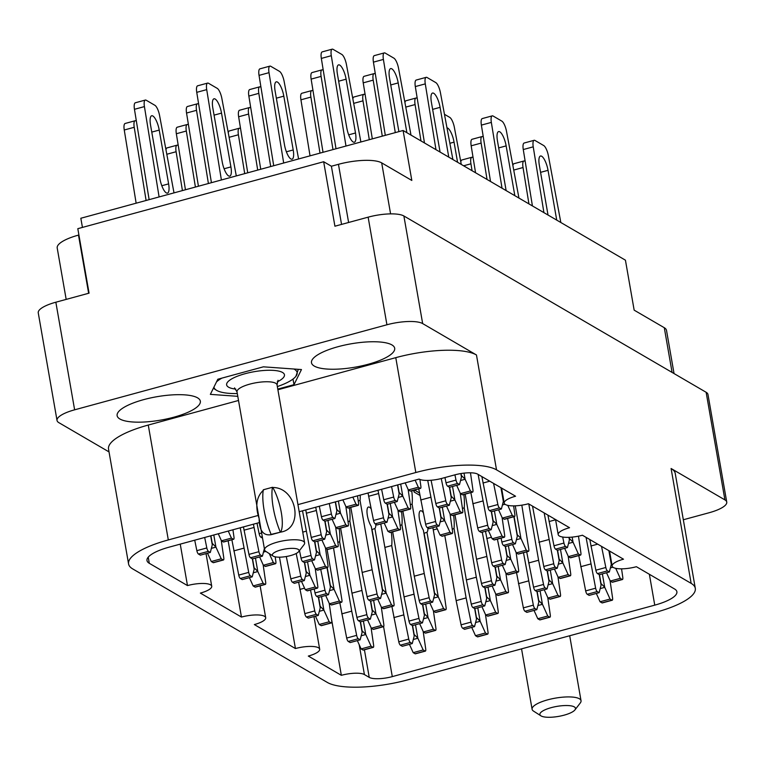 <?xml version="1.0" encoding="UTF-8"?>
<svg xmlns="http://www.w3.org/2000/svg" width="765" height="765" viewBox="0 0 765 765"><rect width="100%" height="100%" fill="white"/><g stroke="black" fill="none" stroke-linecap="round" stroke-linejoin="round"><path stroke-width="1.15" d="M173.798 417.212A42.228 11.848 170.1 0 0 200.334 401.166A42.228 11.848 170.1 0 0 143.667 399.636A42.228 11.848 170.1 0 0 117.131 415.682A42.228 11.848 170.1 0 0 173.798 417.212M368.147 364.283A42.228 11.848 170.1 0 0 394.683 348.238A42.228 11.848 170.1 0 0 338.025 346.708A42.228 11.848 170.1 0 0 311.489 362.753A42.228 11.848 170.1 0 0 368.147 364.283M383.571 626.64L392.292 676.614L654.754 605.144A35.228 9.888 -9.9 0 0 676.891 591.756A35.228 9.888 -9.9 0 0 674.577 588.993L636.394 566.712A18.064 5.068 170.1 0 1 612.153 566.062A18.064 5.068 170.1 0 1 623.504 559.196L582.423 535.232A18.064 5.068 -9.9 0 1 558.182 534.582A18.064 5.068 -9.9 0 1 569.533 527.716L528.452 503.752A18.064 5.068 -9.9 0 1 504.212 503.093A18.064 5.068 -9.9 0 1 515.562 496.227L477.695 474.147A18.064 5.068 -9.9 0 0 454.639 474.912L442.18 478.307A18.064 5.068 170.1 0 1 419.124 479.072L299.192 511.728M437.226 528.845L433.267 529.915M279.483 557.178L295.433 648.538L254.343 624.575A18.064 5.068 170.1 0 0 265.694 617.709A18.064 5.068 170.1 0 0 241.453 617.059L200.373 593.095A18.064 5.068 170.1 0 0 211.723 586.229A18.064 5.068 170.1 0 0 187.482 585.579L149.299 563.308A35.228 9.888 -9.9 0 1 146.985 560.544A35.228 9.888 -9.9 0 1 169.122 547.157L259.804 522.457M241.453 617.059L228.142 540.779M187.482 585.579L180.244 544.125M331.235 617.403L341.343 675.323L308.314 656.064A18.064 5.068 -9.9 0 0 319.674 649.198L313.975 616.571M55.845 302.213L74.626 409.82A27.999 7.86 170.1 0 0 57.031 420.463L38.25 312.847A27.999 7.86 -9.9 0 1 55.845 302.213L89.065 293.158L77.81 228.678L323.662 161.731L334.917 226.211L368.137 217.164A27.999 7.86 -9.9 0 1 403.882 215.979L706.133 392.282A27.999 7.86 -9.9 0 1 707.969 394.472L726.75 502.089A27.999 7.86 170.1 0 0 724.914 499.889L671.096 468.505A63.227 17.748 -9.9 0 1 675.246 473.468L695.299 588.333A63.227 17.748 170.1 0 0 691.149 583.37L671.096 468.505M74.626 409.82L386.927 324.771L368.137 217.164M403.882 215.979L422.663 323.585L476.471 354.979L496.523 469.844L691.149 583.37M109.032 451.914L58.867 422.663A27.999 7.86 170.1 0 1 57.031 420.463M695.299 588.333A63.227 17.748 170.1 0 1 655.567 612.363L408.051 679.769A63.227 17.748 170.1 0 1 327.353 682.447L132.728 568.921A63.227 17.748 170.1 0 1 128.577 563.958A63.227 17.748 170.1 0 1 168.31 539.927L258.56 515.352M392.292 676.614A18.064 5.068 -9.9 0 1 369.237 677.379L364.408 674.558A18.064 5.068 170.1 0 0 341.343 675.323M295.433 648.538A18.064 5.068 -9.9 0 1 319.674 649.198M496.523 469.844A63.227 17.748 170.1 0 0 415.825 472.521L297.948 504.623M683.327 519.76L709.155 512.732A27.999 7.86 170.1 0 0 726.75 502.089M66.172 299.392L57.203 247.984A33.87 9.505 -9.9 0 1 78.489 235.113L78.919 234.998M341.553 224.403L331.398 166.234L323.662 161.731M331.398 166.234L338.455 164.312A33.87 9.505 -9.9 0 1 381.687 162.878L390.59 213.875M381.687 162.878L411.819 180.454L403.098 130.49L625.435 260.186L634.156 310.15L664.288 327.716A33.87 9.505 -9.9 0 1 666.506 330.375L674.042 373.559M403.098 130.49L80.832 218.255L82.438 227.425M415.825 472.521L395.773 357.657L277.896 389.758M238.508 400.478L148.267 425.053L168.31 539.927M277.781 389.098L293.99 384.68L301.467 369.552L263.38 366.827L217.824 379.23L210.356 394.367L237.781 396.327M128.577 563.958L108.534 449.084A63.227 17.748 -9.9 0 1 148.267 425.053M395.773 357.657A63.227 17.748 -9.9 0 1 476.471 354.979M422.663 323.585A27.999 7.86 170.1 0 0 386.927 324.771M293.014 379.058L293.99 384.68M412.593 625.56L414.152 634.491L417.833 638.144L415.491 624.766M412.373 625.521L414.209 636.031A9.935 3.012 -105.2 0 1 414.19 636.098L412.249 643.575L410.346 642.466A3.165 0.956 -105.2 0 1 408.749 639.081L403.824 614.878L391.718 545.55L384.881 547.415M391.718 545.55A36.127 10.949 74.8 0 0 391.336 532.172M423.188 631.479L425.713 648.978A3.165 0.956 -105.2 0 1 425.369 651.111A3.165 0.956 -105.2 0 1 425.063 651.053L423.169 649.944L417.881 638.249A9.935 3.012 -105.2 0 1 417.833 638.144M412.249 643.575L402.285 646.291L400.382 645.182A3.165 0.956 -105.2 0 1 398.785 641.797L391.909 606.463M425.369 651.111L415.405 653.826A3.165 0.956 -105.2 0 1 415.099 653.759L413.196 652.66L409.438 644.34M423.169 649.944L413.196 652.66M403.824 614.878L393.851 617.594M461.056 473.535L461.4 475.495L465.072 479.148L464.02 473.133M460.846 473.564L461.448 477.035A9.935 3.012 -105.2 0 1 461.438 477.102L459.488 484.58L457.594 483.47A3.165 0.956 -105.2 0 1 455.997 480.095L454.926 474.836M470.475 472.799L472.952 489.983A3.165 0.956 -105.2 0 1 472.617 492.115A3.165 0.956 -105.2 0 1 472.311 492.058L470.408 490.948L465.12 479.253A9.935 3.012 -105.2 0 1 465.072 479.148M410.996 135.099L398.536 68.267A9.037 2.735 74.8 0 0 393.879 58.15L385.178 53.072A9.037 2.735 74.8 0 0 384.298 52.9A9.037 2.735 74.8 0 0 383.399 59.431L395.285 132.622M406.894 132.708L398.202 82.916A12.192 3.691 74.8 0 0 390.647 68.611A12.192 3.691 74.8 0 0 389.5 77.839L398.89 131.637M459.488 484.58L449.524 487.295L447.63 486.186A3.165 0.956 -105.2 0 1 446.024 482.801L444.953 477.551M384.298 52.9L374.324 55.615A9.037 2.735 74.8 0 0 373.425 62.147L385.311 135.338M472.617 492.115L462.653 494.831A3.165 0.956 -105.2 0 1 462.337 494.773L460.444 493.664L456.676 485.345M470.408 490.948L460.444 493.664M325.049 521.194L326.607 530.126L330.289 533.779L327.946 520.401M324.829 521.166L326.665 531.665A9.935 3.012 -105.2 0 1 326.645 531.732L324.704 539.21L322.801 538.101A3.165 0.956 -105.2 0 1 321.204 534.716L315.706 507.233M335.644 527.123L338.168 544.613A3.165 0.956 -105.2 0 1 337.824 546.745A3.165 0.956 -105.2 0 1 337.518 546.688L335.625 545.579L330.337 533.884A9.935 3.012 -105.2 0 1 330.289 533.779M250.767 107.922L250.384 107.702A9.037 2.735 74.8 0 0 249.505 107.53A9.037 2.735 74.8 0 0 248.606 114.062L257.709 170.088M254.42 130.423A12.192 3.691 74.8 0 0 254.716 132.469L255.28 135.749M324.704 539.21L314.74 541.926L312.837 540.817A3.165 0.956 -105.2 0 1 311.24 537.432L305.742 509.949M249.505 107.53L239.541 110.246A9.037 2.735 74.8 0 0 238.642 116.777L247.736 172.804M337.824 546.745L327.86 549.461A3.165 0.956 -105.2 0 1 327.554 549.404L325.651 548.295L321.893 539.975M335.625 545.579L325.651 548.295M316.28 510.513L306.306 513.229M236.299 175.921L221.86 98.456A9.037 2.735 74.8 0 0 217.203 88.338L208.501 83.27A9.037 2.735 74.8 0 0 207.611 83.098A9.037 2.735 74.8 0 0 206.713 89.629L221.391 179.976M212.823 108.037L222.213 161.845A12.192 3.691 74.8 0 0 229.768 176.141A12.192 3.691 74.8 0 0 230.915 166.913L221.525 113.115A12.192 3.691 74.8 0 0 213.97 98.809A12.192 3.691 74.8 0 0 212.823 108.037M207.611 83.098L197.647 85.804A9.037 2.735 74.8 0 0 196.748 92.345L211.427 182.692M501.18 487.841L503.781 500.664M500.941 487.707L503.341 501.467A9.935 3.012 -105.2 0 1 503.322 501.544L501.381 509.012L499.488 507.912A3.165 0.956 -105.2 0 1 497.881 504.527L493.588 483.413M513.611 505.875L514.845 514.415A3.165 0.956 -105.2 0 1 514.51 516.557A3.165 0.956 -105.2 0 1 514.195 516.49L512.301 515.381L507.769 505.369M452.89 159.541L440.43 92.699A9.037 2.735 74.8 0 0 435.763 82.582L427.071 77.504A9.037 2.735 74.8 0 0 426.182 77.332A9.037 2.735 74.8 0 0 425.283 83.873L435.974 149.672M448.778 157.141L440.085 107.349A12.192 3.691 74.8 0 0 432.541 93.053A12.192 3.691 74.8 0 0 431.393 102.281L440.076 152.063M501.381 509.012L491.417 511.728L489.514 510.628A3.165 0.956 -105.2 0 1 487.917 507.243L481.864 476.576M426.182 77.332L416.217 80.048A9.037 2.735 74.8 0 0 415.319 86.579L424.47 142.959M514.51 516.557L504.537 519.263A3.165 0.956 -105.2 0 1 504.231 519.206L502.337 518.096L498.57 509.777M512.301 515.381L502.337 518.096M489.772 481.185L482.992 483.031M397.781 484.886L399.11 492.459L402.782 496.112L400.678 484.092M397.58 484.934L399.158 493.999A9.935 3.012 -105.2 0 1 399.139 494.075L397.198 501.544L395.304 500.434A3.165 0.956 -105.2 0 1 393.698 497.059L391.565 486.578M408.137 489.457L410.662 506.946A3.165 0.956 -105.2 0 1 410.327 509.079A3.165 0.956 -105.2 0 1 410.011 509.021L408.118 507.912L402.83 496.217A9.935 3.012 -105.2 0 1 402.782 496.112M323.26 70.256L322.887 70.036A9.037 2.735 74.8 0 0 321.998 69.864A9.037 2.735 74.8 0 0 321.099 76.395L332.985 149.586M326.913 92.756A12.192 3.691 74.8 0 0 327.21 94.803L327.783 98.092M397.198 501.544L387.233 504.259L385.33 503.15A3.165 0.956 -105.2 0 1 383.734 499.765L381.601 489.284M321.998 69.864L312.034 72.579A9.037 2.735 74.8 0 0 311.135 79.111L323.021 152.302M410.327 509.079L400.353 511.795A3.165 0.956 -105.2 0 1 400.047 511.737L398.154 510.628L394.386 502.309M408.118 507.912L398.154 510.628M439.435 507.96L440.994 516.891L444.666 520.544L442.333 507.176M439.215 507.931L441.051 518.431A9.935 3.012 -105.2 0 1 441.032 518.507L439.091 525.976L437.188 524.876A3.165 0.956 -105.2 0 1 435.591 521.491L427.721 480.42M450.03 513.889L452.555 531.379A3.165 0.956 -105.2 0 1 452.211 533.521A3.165 0.956 -105.2 0 1 451.905 533.454L450.011 532.344L444.714 520.659A9.935 3.012 -105.2 0 1 444.666 520.544M365.154 94.688L364.771 94.478A9.037 2.735 74.8 0 0 363.891 94.296A9.037 2.735 74.8 0 0 362.993 100.837L369.304 139.699M368.807 117.198A12.192 3.691 74.8 0 0 369.093 119.244L369.667 122.524M439.091 525.976L429.117 528.692L427.224 527.592A3.165 0.956 -105.2 0 1 425.627 524.207L418.751 488.864M363.891 94.296L353.927 97.012A9.037 2.735 74.8 0 0 352.856 98.905M452.211 533.521L442.247 536.227A3.165 0.956 -105.2 0 1 441.941 536.169L440.038 535.06L436.28 526.741M450.011 532.344L440.038 535.06M430.666 497.288L420.693 499.994M335.491 501.85L336.81 509.423L340.482 513.076L338.388 501.056M335.28 501.897L336.868 510.963A9.935 3.012 -105.2 0 1 336.849 511.039L334.907 518.507L333.005 517.408A3.165 0.956 -105.2 0 1 331.408 514.023L329.275 503.542M345.847 506.42L348.371 523.91A3.165 0.956 -105.2 0 1 348.027 526.043A3.165 0.956 -105.2 0 1 347.721 525.985L345.828 524.876L340.53 513.181A9.935 3.012 -105.2 0 1 340.482 513.076M260.97 87.22L260.588 87A9.037 2.735 74.8 0 0 259.708 86.828A9.037 2.735 74.8 0 0 258.809 93.359L270.695 166.55M264.623 109.72A12.192 3.691 74.8 0 0 264.91 111.767L265.484 115.056M334.907 518.507L324.934 521.223L323.04 520.114A3.165 0.956 -105.2 0 1 321.443 516.729L319.311 506.248M259.708 86.828L249.744 89.543A9.037 2.735 74.8 0 0 248.845 96.074L260.731 169.266M348.027 526.043L338.063 528.758A3.165 0.956 -105.2 0 1 337.757 528.701L335.854 527.592L332.096 519.272M345.828 524.876L335.854 527.592M304.652 562.591L306.21 571.522L309.882 575.175L307.549 561.806M304.432 562.562L306.258 573.062A9.935 3.012 -105.2 0 1 306.239 573.128L304.298 580.606L302.405 579.497A3.165 0.956 -105.2 0 1 300.798 576.122L296.198 553.487M315.237 568.519L317.762 586.009A3.165 0.956 -105.2 0 1 317.427 588.142A3.165 0.956 -105.2 0 1 317.112 588.084L315.218 586.975L309.93 575.28A9.935 3.012 -105.2 0 1 309.882 575.175M304.298 580.606L294.334 583.322L292.431 582.213A3.165 0.956 -105.2 0 1 290.834 578.828L286.292 556.528M317.427 588.142L307.454 590.857A3.165 0.956 -105.2 0 1 307.147 590.8L305.254 589.691L301.486 581.371M315.218 586.975L305.254 589.691M449.638 487.267L451.197 496.198L454.869 499.851L452.536 486.473M449.418 487.228L451.254 497.738A9.935 3.012 -105.2 0 1 451.235 497.805L449.284 505.283L447.391 504.173A3.165 0.956 -105.2 0 1 445.794 500.788L441.262 478.546M460.224 493.186L462.749 510.685A3.165 0.956 -105.2 0 1 462.414 512.818A3.165 0.956 -105.2 0 1 462.108 512.76L460.205 511.651L454.917 499.956A9.935 3.012 -105.2 0 1 454.869 499.851M375.347 73.995L374.974 73.775A9.037 2.735 74.8 0 0 374.095 73.603A9.037 2.735 74.8 0 0 373.196 80.134L382.29 136.16M379.01 96.495A12.192 3.691 74.8 0 0 379.297 98.542L379.87 101.822M449.284 505.283L439.32 507.998L437.427 506.889A3.165 0.956 -105.2 0 1 435.821 503.504L431.087 480.257M374.095 73.603L364.13 76.309A9.037 2.735 74.8 0 0 363.222 82.85L372.326 138.876M462.414 512.818L452.45 515.534A3.165 0.956 -105.2 0 1 452.134 515.467L450.241 514.367L446.483 506.048M460.205 511.651L450.241 514.367M491.532 511.699L493.09 520.63L496.762 524.283L494.429 510.905M491.312 511.67L493.138 522.17A9.935 3.012 -105.2 0 1 493.119 522.237L491.178 529.715L489.284 528.605A3.165 0.956 -105.2 0 1 487.678 525.22L478.106 474.386M502.117 517.628L504.642 535.118A3.165 0.956 -105.2 0 1 504.307 537.25A3.165 0.956 -105.2 0 1 503.992 537.193L502.098 536.083L496.81 524.388A9.935 3.012 -105.2 0 1 496.762 524.283M417.241 98.427L416.868 98.207A9.037 2.735 74.8 0 0 415.978 98.035A9.037 2.735 74.8 0 0 415.079 104.566L420.989 140.932M420.893 120.927A12.192 3.691 74.8 0 0 421.19 122.974L421.764 126.254M491.178 529.715L481.214 532.43L479.311 531.321A3.165 0.956 -105.2 0 1 477.714 527.936L470.848 492.603M415.978 98.035L406.014 100.751A9.037 2.735 74.8 0 0 404.943 102.644M504.307 537.25L494.333 539.966A3.165 0.956 -105.2 0 1 494.027 539.908L492.134 538.799L488.366 530.48M502.098 536.083L492.134 538.799M482.753 501.018L472.789 503.733M357.504 495.854L358.565 503.217A3.165 0.956 -105.2 0 1 358.23 505.349A3.165 0.956 -105.2 0 1 357.924 505.283L356.021 504.183L352.837 497.126M298.589 158.957L284.15 81.492A9.037 2.735 74.8 0 0 279.493 71.374L270.791 66.306A9.037 2.735 74.8 0 0 269.911 66.125A9.037 2.735 74.8 0 0 269.012 72.665L283.681 163.012M275.113 91.073L284.503 144.881A12.192 3.691 74.8 0 0 292.058 159.177A12.192 3.691 74.8 0 0 293.205 149.95L283.815 96.151A12.192 3.691 74.8 0 0 276.261 81.845A12.192 3.691 74.8 0 0 275.113 91.073M269.911 66.125L259.947 68.84A9.037 2.735 74.8 0 0 259.039 75.381L273.717 165.728M358.23 505.349L348.266 508.065A3.165 0.956 -105.2 0 1 347.951 507.998L346.057 506.899L342.863 499.841M356.021 504.183L346.057 506.899M387.348 504.231L388.907 513.162L392.579 516.815L390.246 503.437M387.128 504.202L388.955 514.702A9.935 3.012 -105.2 0 1 388.936 514.769L386.994 522.246L385.101 521.137A3.165 0.956 -105.2 0 1 383.495 517.752L377.996 490.269M397.934 510.159L400.458 527.649A3.165 0.956 -105.2 0 1 400.124 529.782A3.165 0.956 -105.2 0 1 399.808 529.724L397.915 528.615L392.627 516.92A9.935 3.012 -105.2 0 1 392.579 516.815M313.057 90.959L312.684 90.739A9.037 2.735 74.8 0 0 311.795 90.566A9.037 2.735 74.8 0 0 310.896 97.098L320 153.124M316.71 113.459A12.192 3.691 74.8 0 0 317.006 115.505L317.58 118.785M386.994 522.246L377.03 524.962L375.127 523.853A3.165 0.956 -105.2 0 1 373.53 520.468L368.032 492.985M311.795 90.566L301.831 93.282A9.037 2.735 74.8 0 0 300.932 99.813L310.035 155.84M400.124 529.782L390.15 532.497A3.165 0.956 -105.2 0 1 389.844 532.43L387.951 531.331L384.183 523.011M397.915 528.615L387.951 531.331M378.57 493.549L368.606 496.265M275.19 556.834L275.869 561.577A3.165 0.956 -105.2 0 1 275.534 563.709A3.165 0.956 -105.2 0 1 275.228 563.652L273.325 562.543L269.299 553.621M188.467 124.886L188.094 124.666A9.037 2.735 74.8 0 0 187.215 124.494A9.037 2.735 74.8 0 0 186.316 131.025L195.41 187.052M264.365 548.639A9.935 3.012 -105.2 0 1 264.355 548.696L262.405 556.174L260.511 555.065A3.165 0.956 -105.2 0 1 258.914 551.68L253.416 524.197M192.13 147.387A12.192 3.691 74.8 0 0 192.417 149.433L192.99 152.713M262.405 556.174L252.44 558.89L250.547 557.781A3.165 0.956 -105.2 0 1 248.95 554.395L243.442 526.913M187.215 124.494L177.251 127.21A9.037 2.735 74.8 0 0 176.342 133.741L185.446 189.768M275.534 563.709L265.57 566.425A3.165 0.956 -105.2 0 1 265.254 566.368L263.361 565.259L259.603 556.939M273.325 562.543L263.361 565.259M253.98 527.477L244.016 530.193M314.855 541.888L316.414 550.819L320.086 554.472L317.752 541.104M314.625 541.859L316.461 552.359A9.935 3.012 -105.2 0 1 316.442 552.435L314.501 559.913L312.608 558.804A3.165 0.956 -105.2 0 1 311.001 555.419L302.519 510.829M325.441 547.817L327.965 565.306A3.165 0.956 -105.2 0 1 327.63 567.448A3.165 0.956 -105.2 0 1 327.315 567.381L325.421 566.282L320.133 554.587A9.935 3.012 -105.2 0 1 320.086 554.472M240.564 128.625L240.191 128.405A9.037 2.735 74.8 0 0 239.302 128.224A9.037 2.735 74.8 0 0 238.403 134.764L244.714 173.626M244.217 151.126A12.192 3.691 74.8 0 0 244.513 153.172L245.087 156.452M314.501 559.913L304.537 562.619L302.634 561.52A3.165 0.956 -105.2 0 1 301.037 558.134L299.498 550.571M239.302 128.224L229.337 130.939A9.037 2.735 74.8 0 0 228.266 132.833M327.63 567.448L317.657 570.164A3.165 0.956 -105.2 0 1 317.351 570.097L315.457 568.988L311.69 560.678M325.421 566.282L315.457 568.988M306.077 531.216L302.749 532.124M198.671 104.183L198.298 103.964A9.037 2.735 74.8 0 0 197.418 103.791A9.037 2.735 74.8 0 0 196.519 110.323L208.405 183.514M202.323 126.694A12.192 3.691 74.8 0 0 202.62 128.74L203.194 132.02M262.529 538.12L260.75 537.078A3.165 0.956 -105.2 0 1 259.144 533.702L257.011 523.222M197.418 103.791L187.444 106.507A9.037 2.735 74.8 0 0 186.545 113.038L198.431 186.23M252.555 558.852L254.114 567.783L257.786 571.436L255.453 558.067M252.335 558.823L254.171 569.332A9.935 3.012 -105.2 0 1 254.152 569.399L252.211 576.877L250.308 575.768A3.165 0.956 -105.2 0 1 248.711 572.383L240.22 527.793M263.15 564.78L265.675 582.28A3.165 0.956 -105.2 0 1 265.331 584.412A3.165 0.956 -105.2 0 1 265.025 584.345L263.131 583.246L257.843 571.551A9.935 3.012 -105.2 0 1 257.786 571.436M178.274 145.589L177.891 145.369A9.037 2.735 74.8 0 0 177.011 145.187A9.037 2.735 74.8 0 0 176.113 151.728L182.424 190.59M181.927 168.09A12.192 3.691 74.8 0 0 182.213 170.136L182.787 173.416M252.211 576.877L242.237 579.583L240.344 578.483A3.165 0.956 -105.2 0 1 238.747 575.098L231.871 539.755M177.011 145.187L167.047 147.903A9.037 2.735 74.8 0 0 165.976 149.797M265.331 584.412L255.367 587.128A3.165 0.956 -105.2 0 1 255.061 587.061L253.158 585.952L249.4 577.642M263.131 583.246L253.158 585.952M243.786 548.18L233.813 550.896M210.901 535.777L212.23 543.351L215.902 547.004L213.798 534.984M210.7 535.835L212.278 544.89A9.935 3.012 -105.2 0 1 212.259 544.967L210.318 552.435L208.424 551.336A3.165 0.956 -105.2 0 1 206.818 547.95L204.685 537.47M221.257 540.348L223.782 557.838A3.165 0.956 -105.2 0 1 223.447 559.98A3.165 0.956 -105.2 0 1 223.131 559.913L221.238 558.804L215.95 547.118A9.935 3.012 -105.2 0 1 215.902 547.004M136.38 121.147L136.007 120.927A9.037 2.735 74.8 0 0 135.118 120.755A9.037 2.735 74.8 0 0 134.219 127.286L146.105 200.478M140.033 143.657A12.192 3.691 74.8 0 0 140.33 145.704L140.903 148.984M210.318 552.435L200.354 555.151L198.451 554.042A3.165 0.956 -105.2 0 1 196.854 550.666L194.721 540.186M135.118 120.755L125.154 123.471A9.037 2.735 74.8 0 0 124.255 130.002L136.141 203.194M223.447 559.98L213.473 562.686A3.165 0.956 -105.2 0 1 213.167 562.629L211.274 561.52L207.506 553.2M221.238 558.804L211.274 561.52M232.923 529.782L233.985 537.145A3.165 0.956 -105.2 0 1 233.641 539.277A3.165 0.956 -105.2 0 1 233.335 539.21L231.441 538.111L228.247 531.053M174.009 192.885L159.56 115.419A9.037 2.735 74.8 0 0 154.903 105.312L146.211 100.234A9.037 2.735 74.8 0 0 145.321 100.062A9.037 2.735 74.8 0 0 144.422 106.593L159.101 196.94M150.533 125.001L159.923 178.809A12.192 3.691 74.8 0 0 167.478 193.105A12.192 3.691 74.8 0 0 168.616 183.877L159.225 130.079A12.192 3.691 74.8 0 0 151.671 115.773A12.192 3.691 74.8 0 0 150.533 125.001M145.321 100.062L135.357 102.768A9.037 2.735 74.8 0 0 134.458 109.309L149.127 199.655M233.641 539.277L223.676 541.993A3.165 0.956 -105.2 0 1 223.37 541.926L221.468 540.826L218.283 533.769M231.441 538.111L221.468 540.826M419.88 479.435L420.865 486.253A3.165 0.956 -105.2 0 1 420.521 488.386A3.165 0.956 -105.2 0 1 420.215 488.319L418.321 487.219L415.127 480.162M360.889 141.994L346.44 64.528A9.037 2.735 74.8 0 0 341.783 54.411L333.081 49.343A9.037 2.735 74.8 0 0 332.201 49.161A9.037 2.735 74.8 0 0 331.302 55.702L345.981 146.048M337.413 74.109L346.803 127.918A12.192 3.691 74.8 0 0 354.358 142.214A12.192 3.691 74.8 0 0 355.495 132.986L346.105 79.177A12.192 3.691 74.8 0 0 338.551 64.882A12.192 3.691 74.8 0 0 337.413 74.109M332.201 49.161L322.237 51.877A9.037 2.735 74.8 0 0 321.338 58.417L336.007 148.764M420.521 488.386L410.556 491.101A3.165 0.956 -105.2 0 1 410.25 491.034L408.347 489.925L405.163 482.868M418.321 487.219L408.347 489.925M360.506 621.821L362.065 630.752L365.737 634.405L363.404 621.037M360.286 621.792L362.113 632.292A9.935 3.012 -105.2 0 1 362.103 632.359L360.152 639.836L358.259 638.727A3.165 0.956 -105.2 0 1 356.662 635.352L351.728 611.139L339.631 541.811L337.834 542.299M339.631 541.811A36.127 10.949 74.8 0 0 339.249 528.443M371.092 627.749L373.616 645.239A3.165 0.956 -105.2 0 1 373.282 647.372A3.165 0.956 -105.2 0 1 372.976 647.314L371.073 646.205L365.785 634.51A9.935 3.012 -105.2 0 1 365.737 634.405M360.152 639.836L350.188 642.552L348.295 641.443A3.165 0.956 -105.2 0 1 346.688 638.058L339.823 602.724M373.282 647.372L363.318 650.087A3.165 0.956 -105.2 0 1 363.002 650.03L361.109 648.921L357.341 640.601M371.073 646.205L361.109 648.921M351.728 611.139L341.764 613.855M318.613 597.389L320.172 606.32L323.844 609.973L321.51 596.595M318.393 597.36L320.229 607.859A9.935 3.012 -105.2 0 1 320.21 607.926L318.269 615.404L316.366 614.295A3.165 0.956 -105.2 0 1 314.769 610.91L310.514 590.025M329.208 603.317L331.733 620.807A3.165 0.956 -105.2 0 1 331.388 622.94A3.165 0.956 -105.2 0 1 331.082 622.882L329.189 621.773L323.891 610.078A9.935 3.012 -105.2 0 1 323.844 609.973M318.269 615.404L308.295 618.12L306.402 617.011A3.165 0.956 -105.2 0 1 304.805 613.626L298.608 582.155M331.388 622.94L321.424 625.655A3.165 0.956 -105.2 0 1 321.118 625.598L319.215 624.489L315.457 616.169M329.189 621.773L319.215 624.489M304.556 588.151L299.87 589.423M422.796 604.857L424.355 613.788L428.027 617.441L425.694 604.073M422.576 604.828L424.412 615.328A9.935 3.012 -105.2 0 1 424.393 615.395L422.452 622.873L420.549 621.763A3.165 0.956 -105.2 0 1 418.952 618.388L414.028 594.176L401.921 524.847L400.124 525.335M401.921 524.847A36.127 10.949 74.8 0 0 401.539 511.469M433.392 610.786L435.916 628.275A3.165 0.956 -105.2 0 1 435.572 630.408A3.165 0.956 -105.2 0 1 435.266 630.35L433.373 629.241L428.075 617.546A9.935 3.012 -105.2 0 1 428.027 617.441M422.452 622.873L412.478 625.588L410.585 624.479A3.165 0.956 -105.2 0 1 408.988 621.094L404.054 596.891L392.694 531.799M435.572 630.408L425.608 633.124A3.165 0.956 -105.2 0 1 425.302 633.066L423.399 631.957L419.641 623.638M433.373 629.241L423.399 631.957M414.028 594.176L404.054 596.891M372.01 529.447L382.471 589.356L386.143 593.009L374.888 528.519L372.765 529.256M371.168 508.878A11.293 3.423 74.8 0 0 368.443 507.032A11.293 3.423 74.8 0 0 367.382 515.581A11.293 3.423 74.8 0 0 371.264 526.406L382.519 590.896A9.935 3.012 -105.2 0 1 382.5 590.962L380.559 598.44L378.665 597.331A3.165 0.956 -105.2 0 1 377.059 593.946L372.134 569.743L360.038 500.415L358.24 500.903M360.038 500.415A36.127 10.949 74.8 0 0 360.239 495.108M374.888 528.519A11.293 3.423 74.8 0 0 375.845 524.274M380.779 523.939L390.657 580.549L394.023 603.843A3.165 0.956 -105.2 0 1 393.688 605.976A3.165 0.956 -105.2 0 1 393.373 605.918L391.479 604.809L386.191 593.114A9.935 3.012 -105.2 0 1 386.143 593.009M380.559 598.44L370.595 601.156L368.692 600.047A3.165 0.956 -105.2 0 1 367.095 596.662L362.17 572.459L350.81 507.367M393.688 605.976L383.714 608.691A3.165 0.956 -105.2 0 1 383.408 608.634L381.515 607.525L377.747 599.205M391.479 604.809L381.515 607.525M372.134 569.743L362.17 572.459M370.709 601.118L372.268 610.049L375.94 613.702L373.607 600.334M370.49 601.089L372.316 611.598A9.935 3.012 -105.2 0 1 372.297 611.665L370.356 619.143L368.462 618.034A3.165 0.956 -105.2 0 1 366.856 614.649L361.931 590.446L349.834 521.118L348.037 521.606M349.834 521.118A36.127 10.949 74.8 0 0 349.452 507.74M381.295 607.047L383.82 624.546A3.165 0.956 -105.2 0 1 383.485 626.678A3.165 0.956 -105.2 0 1 383.169 626.611L381.276 625.512L375.988 613.817A9.935 3.012 -105.2 0 1 375.94 613.702M370.356 619.143L360.392 621.849L358.489 620.75A3.165 0.956 -105.2 0 1 356.892 617.365L351.967 593.162L340.607 528.07M383.485 626.678L373.511 629.394A3.165 0.956 -105.2 0 1 373.205 629.327L371.312 628.218L367.544 619.908M381.276 625.512L371.312 628.218M361.931 590.446L351.967 593.162M495.29 567.19L496.848 576.122L500.52 579.774L498.187 566.406M495.07 567.161L496.906 577.661A9.935 3.012 -105.2 0 1 496.887 577.738L494.945 585.206L493.043 584.106A3.165 0.956 -105.2 0 1 491.446 580.721L482.266 532.144M505.885 573.119L508.409 590.609A3.165 0.956 -105.2 0 1 508.065 592.751A3.165 0.956 -105.2 0 1 507.759 592.684L505.866 591.584L500.578 579.889A9.935 3.012 -105.2 0 1 500.52 579.774M494.945 585.206L484.972 587.922L483.078 586.822A3.165 0.956 -105.2 0 1 481.481 583.437L476.547 559.234L465.187 494.142M508.065 592.751L498.101 595.457A3.165 0.956 -105.2 0 1 497.795 595.399L495.892 594.29L492.134 585.971M505.866 591.584L495.892 594.29M486.521 556.518L476.547 559.234M537.183 591.632L538.742 600.554L542.414 604.207L540.08 590.838M536.963 591.594L538.799 602.103A9.935 3.012 -105.2 0 1 538.78 602.17L536.829 609.648L534.936 608.538A3.165 0.956 -105.2 0 1 533.339 605.153L523.48 552.712M547.769 597.551L550.293 615.05A3.165 0.956 -105.2 0 1 549.959 617.183A3.165 0.956 -105.2 0 1 549.653 617.116L547.75 616.016L542.462 604.321A9.935 3.012 -105.2 0 1 542.414 604.207M536.829 609.648L526.865 612.363L524.972 611.254A3.165 0.956 -105.2 0 1 523.365 607.869L516.499 572.526M549.959 617.183L539.994 619.899A3.165 0.956 -105.2 0 1 539.679 619.832L537.785 618.732L534.027 610.413M547.75 616.016L537.785 618.732M528.405 580.951L518.441 583.666M514.099 516.662L517.255 534.725L520.927 538.378L515.247 505.828M513.898 516.719L517.312 536.265A9.935 3.012 -105.2 0 1 517.293 536.332L515.342 543.81L513.449 542.701A3.165 0.956 -105.2 0 1 511.852 539.325L507.597 518.431M521.826 505.158L528.806 549.213A3.165 0.956 -105.2 0 1 528.472 551.345A3.165 0.956 -105.2 0 1 528.166 551.288L526.263 550.178L520.975 538.484A9.935 3.012 -105.2 0 1 520.927 538.378M461.276 164.427L454.391 127.497A9.037 2.735 74.8 0 0 449.734 117.38L444.455 114.301M457.566 162.266L454.056 142.147A12.192 3.691 74.8 0 0 446.97 127.812M515.342 543.81L505.378 546.526L503.485 545.416A3.165 0.956 -105.2 0 1 501.878 542.031L501.085 538.13M528.472 551.345L518.507 554.061A3.165 0.956 -105.2 0 1 518.192 554.003L516.298 552.894L512.54 544.575M526.263 550.178L516.298 552.894M557.589 550.226L559.148 559.158L562.82 562.81L560.487 549.442M557.36 550.198L559.196 560.697A9.935 3.012 -105.2 0 1 559.177 560.774L557.236 568.242L555.342 567.142A3.165 0.956 -105.2 0 1 553.736 563.757L544.164 512.913M568.175 556.155L570.7 573.645A3.165 0.956 -105.2 0 1 570.365 575.787A3.165 0.956 -105.2 0 1 570.049 575.72L568.156 574.611L562.868 562.925A9.935 3.012 -105.2 0 1 562.82 562.81M483.298 136.954L482.925 136.744A9.037 2.735 74.8 0 0 482.036 136.562A9.037 2.735 74.8 0 0 481.137 143.103L487.047 179.459M486.951 159.464A12.192 3.691 74.8 0 0 487.248 161.511L487.821 164.791M557.236 568.242L547.271 570.958L545.369 569.858A3.165 0.956 -105.2 0 1 543.772 566.473L532.536 506.134M482.036 136.562L472.072 139.278A9.037 2.735 74.8 0 0 471.173 145.809L475.553 172.756M570.365 575.787L560.391 578.493A3.165 0.956 -105.2 0 1 560.085 578.436L558.192 577.326L554.424 569.007M568.156 574.611L558.192 577.326M548.811 539.555L538.847 542.261M327.219 567.553L330.375 585.617L334.047 589.27L327.038 549.098M327.018 567.611L330.432 587.157A9.935 3.012 -105.2 0 1 330.413 587.233L328.462 594.701L326.569 593.602A3.165 0.956 -105.2 0 1 324.972 590.217L320.717 569.323M333.53 547.922L341.926 600.104A3.165 0.956 -105.2 0 1 341.592 602.246A3.165 0.956 -105.2 0 1 341.286 602.179L339.383 601.07L334.095 589.385A9.935 3.012 -105.2 0 1 334.047 589.27M328.462 594.701L318.498 597.417L316.605 596.308A3.165 0.956 -105.2 0 1 315.008 592.932L314.205 589.021M341.592 602.246L331.628 604.952A3.165 0.956 -105.2 0 1 331.312 604.895L329.419 603.786L325.661 595.466M339.383 601.07L329.419 603.786M485.096 587.893L486.655 596.824L490.327 600.477L487.994 587.099M484.867 587.864L486.703 598.364A9.935 3.012 -105.2 0 1 486.683 598.431L484.742 605.909L482.849 604.799A3.165 0.956 -105.2 0 1 481.242 601.414L476.318 577.212L464.221 507.884L462.423 508.371M464.221 507.884A36.127 10.949 74.8 0 0 463.839 494.506M495.682 593.822L498.206 611.312A3.165 0.956 -105.2 0 1 497.872 613.444A3.165 0.956 -105.2 0 1 497.556 613.387L495.663 612.277L490.375 600.582A9.935 3.012 -105.2 0 1 490.327 600.477M484.742 605.909L474.778 608.624L472.875 607.515A3.165 0.956 -105.2 0 1 471.278 604.13L466.354 579.927L454.993 514.835M497.872 613.444L487.898 616.16A3.165 0.956 -105.2 0 1 487.592 616.102L485.699 614.993L481.931 606.674M495.663 612.277L485.699 614.993M476.318 577.212L466.354 579.927M505.493 546.497L507.052 555.428L510.724 559.081L508.39 545.703M505.273 546.468L507.109 556.968A9.935 3.012 -105.2 0 1 507.09 557.035L505.149 564.513L503.246 563.403A3.165 0.956 -105.2 0 1 501.649 560.018L497.393 539.134M516.088 552.426L518.613 569.915A3.165 0.956 -105.2 0 1 518.268 572.048A3.165 0.956 -105.2 0 1 517.962 571.99L516.069 570.881L510.771 559.186A9.935 3.012 -105.2 0 1 510.724 559.081M505.149 564.513L495.175 567.228L493.282 566.119A3.165 0.956 -105.2 0 1 491.685 562.734L485.488 531.264M518.268 572.048L508.304 574.764A3.165 0.956 -105.2 0 1 507.998 574.697L506.095 573.597L502.337 565.278M516.069 570.881L506.095 573.597M491.436 537.26L486.75 538.531M547.386 570.929L548.945 579.86L552.617 583.513L550.284 570.135M547.166 570.9L548.993 581.4A9.935 3.012 -105.2 0 1 548.974 581.467L547.032 588.945L545.139 587.836A3.165 0.956 -105.2 0 1 543.542 584.45L538.608 560.248L528.787 503.944M557.972 576.858L560.496 594.348A3.165 0.956 -105.2 0 1 560.162 596.48A3.165 0.956 -105.2 0 1 559.856 596.423L557.953 595.313L552.665 583.619A9.935 3.012 -105.2 0 1 552.617 583.513M473.095 157.657L472.722 157.437A9.037 2.735 74.8 0 0 471.842 157.265A9.037 2.735 74.8 0 0 470.944 163.796L472.062 170.719M547.032 588.945L537.068 591.661L535.175 590.551A3.165 0.956 -105.2 0 1 533.568 587.166L526.702 551.833M471.842 157.265L461.869 159.981A9.037 2.735 74.8 0 0 460.798 161.874M560.162 596.48L550.198 599.196A3.165 0.956 -105.2 0 1 549.882 599.138L547.989 598.029L544.221 589.71M557.953 595.313L547.989 598.029M538.608 560.248L528.644 562.964M569.15 537.317L569.351 538.464L573.023 542.117L572.144 537.106M568.931 537.326L569.399 540.004A9.935 3.012 -105.2 0 1 569.38 540.071L567.439 547.549L565.545 546.44A3.165 0.956 -105.2 0 1 563.939 543.054L562.715 537.03M578.483 536.16L580.903 552.952A3.165 0.956 -105.2 0 1 580.568 555.084A3.165 0.956 -105.2 0 1 580.252 555.027L578.359 553.917L573.071 542.222A9.935 3.012 -105.2 0 1 573.023 542.117M518.947 198.068L506.487 131.226A9.037 2.735 74.8 0 0 501.821 121.119L493.129 116.041A9.037 2.735 74.8 0 0 492.239 115.869A9.037 2.735 74.8 0 0 491.34 122.4L502.031 188.2M514.835 195.668L506.143 145.886A12.192 3.691 74.8 0 0 498.589 131.58A12.192 3.691 74.8 0 0 497.451 140.808L506.134 190.6M567.439 547.549L557.475 550.265L555.572 549.155A3.165 0.956 -105.2 0 1 553.975 545.77L547.922 515.103M492.239 115.869L482.275 118.575A9.037 2.735 74.8 0 0 481.376 125.116L490.528 181.496M580.568 555.084L570.594 557.8A3.165 0.956 -105.2 0 1 570.288 557.733L568.395 556.633L564.627 548.314M578.359 553.917L568.395 556.633M555.6 519.779L549.05 521.567M474.893 608.596L476.452 617.527L480.124 621.18L477.79 607.802M474.673 608.558L476.499 619.067A9.935 3.012 -105.2 0 1 476.48 619.134L474.539 626.611L472.646 625.502A3.165 0.956 -105.2 0 1 471.039 622.117L466.115 597.914L454.018 528.586L452.22 529.074M454.018 528.586A36.127 10.949 74.8 0 0 453.635 515.208M485.479 614.515L488.003 632.014A3.165 0.956 -105.2 0 1 487.668 634.147A3.165 0.956 -105.2 0 1 487.353 634.089L485.459 632.98L480.171 621.285A9.935 3.012 -105.2 0 1 480.124 621.18M474.539 626.611L464.575 629.327L462.672 628.218A3.165 0.956 -105.2 0 1 461.075 624.833L456.15 600.63L444.79 535.538M487.668 634.147L477.695 636.863A3.165 0.956 -105.2 0 1 477.389 636.796L475.495 635.696L471.728 627.377M485.459 632.98L475.495 635.696M466.115 597.914L456.15 600.63M424.106 533.186L434.558 593.085L438.23 596.738L426.975 532.258L424.862 532.995M423.265 512.617A11.293 3.423 74.8 0 0 420.54 510.771A11.293 3.423 74.8 0 0 419.478 519.311A11.293 3.423 74.8 0 0 423.361 530.145L434.616 594.625A9.935 3.012 -105.2 0 1 434.597 594.701L432.646 602.17L430.752 601.07A3.165 0.956 -105.2 0 1 429.155 597.685L424.221 573.482L412.125 504.154L410.327 504.642M412.125 504.154A36.127 10.949 74.8 0 0 411.742 490.776M426.975 532.258A11.293 3.423 74.8 0 0 427.941 528.003M413.741 490.231L414.056 491.991L414.41 489.992M419.889 495.395L414.056 491.991M432.875 527.668L442.753 584.288L446.11 607.573A3.165 0.956 -105.2 0 1 445.775 609.715A3.165 0.956 -105.2 0 1 445.469 609.648L443.566 608.548L438.278 596.853A9.935 3.012 -105.2 0 1 438.23 596.738M432.646 602.17L422.682 604.885L420.788 603.786A3.165 0.956 -105.2 0 1 419.182 600.401L414.257 576.198L402.897 511.106M445.775 609.715L435.811 612.43A3.165 0.956 -105.2 0 1 435.495 612.363L433.602 611.254L429.844 602.944M443.566 608.548L433.602 611.254M424.221 573.482L414.257 576.198M414.477 490.03L419.469 492.995M609.131 550.81L611.732 563.633M608.883 550.666L611.292 564.436A9.935 3.012 -105.2 0 1 611.273 564.503L609.332 571.981L607.429 570.872A3.165 0.956 -105.2 0 1 605.832 567.487L601.529 546.382M621.562 568.835L622.796 577.384A3.165 0.956 -105.2 0 1 622.452 579.516A3.165 0.956 -105.2 0 1 622.146 579.459L620.243 578.35L615.72 568.328M560.831 222.5L548.371 155.668A9.037 2.735 74.8 0 0 543.714 145.551L535.012 140.473A9.037 2.735 74.8 0 0 534.133 140.301A9.037 2.735 74.8 0 0 533.234 146.832L543.915 212.632M556.729 220.11L548.036 170.318A12.192 3.691 74.8 0 0 540.482 156.012A12.192 3.691 74.8 0 0 539.335 165.24L548.027 215.032M609.332 571.981L599.358 574.697L597.465 573.587A3.165 0.956 -105.2 0 1 595.868 570.202L589.805 539.545M534.133 140.301L524.168 143.017A9.037 2.735 74.8 0 0 523.27 149.548L532.421 205.928M622.452 579.516L612.488 582.232A3.165 0.956 -105.2 0 1 612.182 582.175L610.279 581.065L606.521 572.746M620.243 578.35L610.279 581.065M597.714 544.154L590.934 546M599.473 574.668L601.032 583.59L604.704 587.243L602.371 573.874M599.253 574.63L601.089 585.139A9.935 3.012 -105.2 0 1 601.07 585.206L599.129 592.684L597.226 591.575A3.165 0.956 -105.2 0 1 595.629 588.189L586.057 537.346M610.068 580.587L612.593 598.087A3.165 0.956 -105.2 0 1 612.249 600.219A3.165 0.956 -105.2 0 1 611.943 600.152L610.049 599.052L604.761 587.357A9.935 3.012 -105.2 0 1 604.704 587.243M525.192 161.396L524.809 161.176A9.037 2.735 74.8 0 0 523.929 160.994A9.037 2.735 74.8 0 0 523.031 167.535L528.94 203.892M528.845 183.896A12.192 3.691 74.8 0 0 529.131 185.943L529.705 189.223M599.129 592.684L589.155 595.39L587.262 594.29A3.165 0.956 -105.2 0 1 585.665 590.905L578.789 555.562M523.929 160.994L513.965 163.71A9.037 2.735 74.8 0 0 512.894 165.603M612.249 600.219L602.285 602.935A3.165 0.956 -105.2 0 1 601.979 602.868L600.076 601.768L596.317 593.449M610.049 599.052L600.076 601.768M590.704 563.987L580.731 566.702M298.675 551.642L304.04 544.661A20.32 5.709 170.1 0 0 304.623 542.873A20.32 5.709 170.1 0 0 277.351 542.136A20.32 5.709 170.1 0 0 264.585 549.863A20.32 5.709 170.1 0 0 265.742 551.345L273.143 556.088A13.55 3.806 170.1 0 0 290.557 555.591A13.55 3.806 170.1 0 0 298.675 551.642A13.55 3.806 170.1 0 0 294.573 548.457A13.55 3.806 170.1 0 0 280.889 549.949A13.55 3.806 170.1 0 0 273.143 556.088M280.248 531.924A36.357 11.016 -105.2 0 1 272.455 487.286L263.323 489.772A36.357 11.016 74.8 0 0 271.116 534.41L280.592 532.124L271.451 534.611C263.38 536.112 259.268 530.747 259.115 518.507C254.946 506.009 256.466 496.495 263.657 489.973M272.455 487.286L272.799 487.487A27.999 8.482 -105.2 0 1 280.583 532.115M272.799 487.487C296.973 487.515 304.145 528.644 280.592 532.124M298.321 369.323L295.912 376.294A42.228 11.848 170.1 0 0 296.696 375.06A42.228 11.848 170.1 0 0 293.942 369.017M277.341 386.564A42.228 11.848 170.1 0 0 295.912 376.294M213.942 387.1A42.228 11.848 170.1 0 0 216.352 390.179A42.228 11.848 170.1 0 0 229.443 393.373A42.228 11.848 170.1 0 0 237.303 393.554M221.927 378.111A42.228 11.848 170.1 0 0 216.524 381.878M574.955 709.891L580.319 702.92A24.843 6.971 170.1 0 0 581.037 700.73A24.843 6.971 170.1 0 0 547.702 699.832A24.843 6.971 170.1 0 0 532.096 709.27A24.843 6.971 170.1 0 0 533.511 711.096L540.922 715.839A18.064 5.068 170.1 0 0 564.13 715.16A18.064 5.068 170.1 0 0 574.955 709.891A18.064 5.068 170.1 0 0 569.485 705.665A18.064 5.068 170.1 0 0 551.24 707.644A18.064 5.068 170.1 0 0 540.922 715.839M148.228 557.159L149.299 563.308M724.914 499.889L706.133 392.282M78.489 235.113L88.644 293.282M348.611 222.481L338.455 164.312M672.091 372.421L664.288 327.716M654.754 605.144L649.37 574.285M369.237 677.379L364.417 649.791M359.187 644.675L364.408 674.558M417.881 638.249L413.31 639.492M425.063 651.053L415.099 653.759M408.749 639.081L398.785 641.797M410.346 642.466L400.382 645.182M383.399 59.431L373.425 62.147M398.202 82.916L390.743 84.953M465.12 479.253L460.549 480.506M472.311 492.058L462.337 494.773M455.997 480.095L446.024 482.801M457.594 483.47L447.63 486.186M248.606 114.062L238.642 116.777M330.337 533.884L325.766 535.127M337.518 546.688L327.554 549.404M321.204 534.716L311.24 537.432M322.801 538.101L312.837 540.817M206.713 89.629L196.748 92.345M221.525 113.115L214.066 115.142M230.915 166.913L224.097 168.769M425.283 83.873L415.319 86.579M440.085 107.349L432.627 109.385M504.986 504.24L502.442 504.938M514.195 516.49L504.231 519.206M497.881 504.527L487.917 507.243M499.488 507.912L489.514 510.628M321.099 76.395L311.135 79.111M402.83 496.217L398.259 497.47M410.011 509.021L400.047 511.737M393.698 497.059L383.734 499.765M395.304 500.434L385.33 503.15M362.993 100.837L353.688 103.371M444.714 520.659L440.152 521.902M451.905 533.454L441.941 536.169M435.591 521.491L425.627 524.207M437.188 524.876L427.224 527.592M258.809 93.359L248.845 96.074M340.53 513.181L335.969 514.434M347.721 525.985L337.757 528.701M331.408 514.023L321.443 516.729M333.005 517.408L323.04 520.114M309.93 575.28L305.359 576.533M317.112 588.084L307.147 590.8M300.798 576.122L290.834 578.828M302.405 579.497L292.431 582.213M373.196 80.134L363.222 82.85M454.917 499.956L450.346 501.199M462.108 512.76L452.134 515.467M445.794 500.788L435.821 503.504M447.391 504.173L437.427 506.889M415.079 104.566L405.775 107.1M496.81 524.388L492.239 525.631M503.992 537.193L494.027 539.908M487.678 525.22L477.714 527.936M489.284 528.605L479.311 531.321M269.012 72.665L259.039 75.381M283.815 96.151L276.356 98.178M293.205 149.95L286.397 151.805M357.924 505.283L347.951 507.998M310.896 97.098L300.932 99.813M392.627 516.92L388.056 518.163M399.808 529.724L389.844 532.43M383.495 517.752L373.53 520.468M385.101 521.137L375.127 523.853M186.316 131.025L176.342 133.741M265.885 551.441L263.466 552.091M275.228 563.652L265.254 566.368M258.914 551.68L248.95 554.395M260.511 555.065L250.547 557.781M238.403 134.764L229.098 137.298M320.133 554.587L315.562 555.83M327.315 567.381L317.351 570.097M311.001 555.419L301.037 558.134M312.608 558.804L302.634 561.52M196.519 110.323L186.545 113.038M261.64 533.014L259.144 533.702M262.28 536.667L260.75 537.078M176.113 151.728L166.808 154.262M257.843 571.551L253.272 572.794M265.025 584.345L255.061 587.061M248.711 572.383L238.747 575.098M250.308 575.768L240.344 578.483M134.219 127.286L124.255 130.002M215.95 547.118L211.379 548.362M223.131 559.913L213.167 562.629M206.818 547.95L196.854 550.666M208.424 551.336L198.451 554.042M144.422 106.593L134.458 109.309M159.225 130.079L151.766 132.106M168.616 183.877L161.807 185.732M233.335 539.21L223.37 541.926M331.302 55.702L321.338 58.417M346.105 79.177L338.646 81.214M355.495 132.986L348.687 134.841M420.215 488.319L410.25 491.034M365.785 634.51L361.214 635.763M372.976 647.314L363.002 650.03M356.662 635.352L346.688 638.058M358.259 638.727L348.295 641.443M323.891 610.078L319.33 611.321M331.082 622.882L321.118 625.598M314.769 610.91L304.805 613.626M316.366 614.295L306.402 617.011M428.075 617.546L423.514 618.799M435.266 630.35L425.302 633.066M418.952 618.388L408.988 621.094M420.549 621.763L410.585 624.479M386.191 593.114L381.62 594.357M393.373 605.918L383.408 608.634M377.059 593.946L367.095 596.662M378.665 597.331L368.692 600.047M375.988 613.817L371.417 615.06M383.169 626.611L373.205 629.327M366.856 614.649L356.892 617.365M368.462 618.034L358.489 620.75M500.578 579.889L496.007 581.132M507.759 592.684L497.795 595.399M491.446 580.721L481.481 583.437M493.043 584.106L483.078 586.822M542.462 604.321L537.891 605.564M549.653 617.116L539.679 619.832M533.339 605.153L523.365 607.869M534.936 608.538L524.972 611.254M454.056 142.147L449.858 143.294M520.975 538.484L516.404 539.736M528.166 551.288L518.192 554.003M511.852 539.325L501.878 542.031M513.449 542.701L503.485 545.416M481.137 143.103L471.173 145.809M562.868 562.925L558.297 564.168M570.049 575.72L560.085 578.436M553.736 563.757L543.772 566.473M555.342 567.142L545.369 569.858M334.095 589.385L329.524 590.628M341.286 602.179L331.312 604.895M324.972 590.217L315.008 592.932M326.569 593.602L316.605 596.308M490.375 600.582L485.804 601.826M497.556 613.387L487.592 616.102M481.242 601.414L471.278 604.13M482.849 604.799L472.875 607.515M510.771 559.186L506.21 560.429M517.962 571.99L507.998 574.697M501.649 560.018L491.685 562.734M503.246 563.403L493.282 566.119M470.944 163.796L463.609 165.795M552.665 583.619L548.094 584.862M559.856 596.423L549.882 599.138M543.542 584.45L533.568 587.166M545.139 587.836L535.175 590.551M491.34 122.4L481.376 125.116M506.143 145.886L498.684 147.913M573.071 542.222L568.5 543.466M580.252 555.027L570.288 557.733M563.939 543.054L553.975 545.77M565.545 546.44L555.572 549.155M480.171 621.285L475.601 622.528M487.353 634.089L477.389 636.796M471.039 622.117L461.075 624.833M472.646 625.502L462.672 628.218M438.278 596.853L433.707 598.096M445.469 609.648L435.495 612.363M429.155 597.685L419.182 600.401M430.752 601.07L420.788 603.786M533.234 146.832L523.27 149.548M548.036 170.318L540.578 172.345M612.937 567.209L610.384 567.898M622.146 579.459L612.182 582.175M605.832 567.487L595.868 570.202M607.429 570.872L597.465 573.587M523.031 167.535L513.726 170.069M604.761 587.357L600.19 588.601M611.943 600.152L601.979 602.868M595.629 588.189L585.665 590.905M597.226 591.575L587.262 594.29M277.217 381.878A29.357 8.243 170.1 0 0 279.301 371.235A29.357 8.243 170.1 0 0 245.068 373.712A29.357 8.243 170.1 0 0 235.84 389.108M278.03 380.291L277.045 384.872A20.32 5.709 170.1 0 0 249.773 384.135A20.32 5.709 170.1 0 0 237.007 391.862L264.585 549.863M265.694 617.709L260.129 585.827M211.723 586.229L206.034 553.602M504.212 503.093L501.591 488.08M612.153 566.062L609.533 551.049M558.182 534.582L555.562 519.559M216.352 390.179L213.368 388.266M277.045 384.872L304.623 542.873M237.007 391.862L234.53 387.884M569.696 635.744L581.037 700.73M521.548 648.863L532.096 709.27"/></g></svg>
